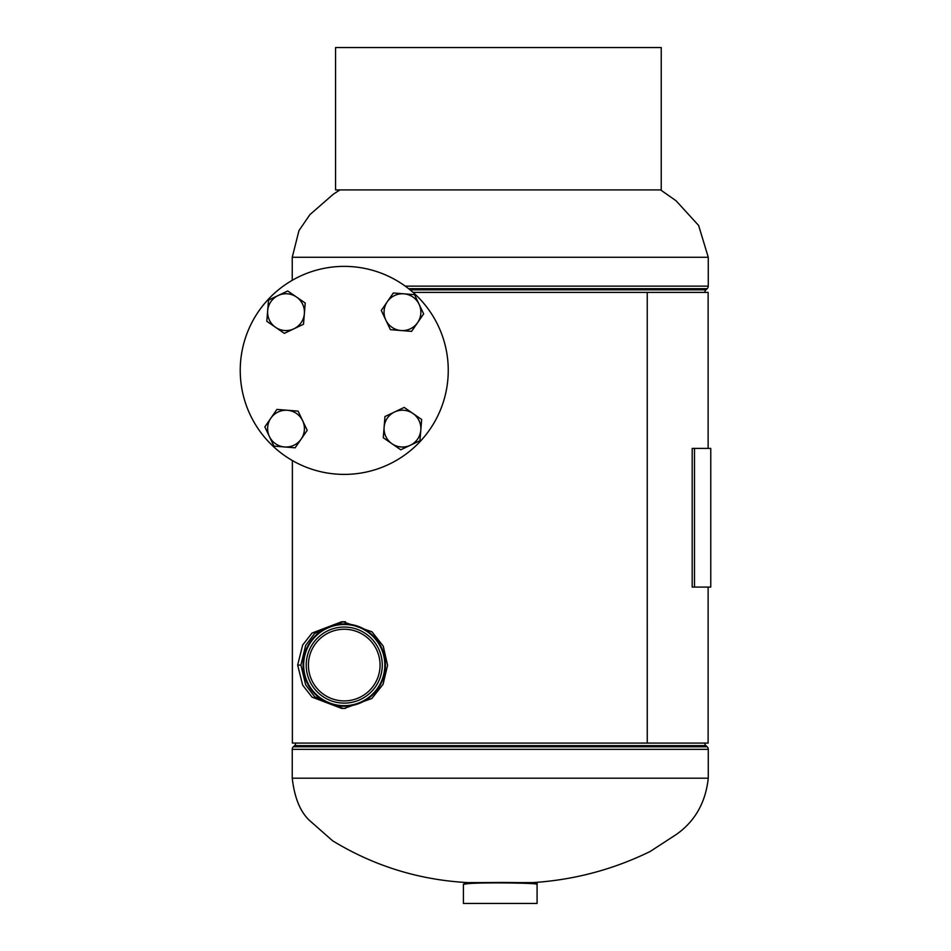 <?xml version="1.0" encoding="UTF-8"?>
<svg xmlns="http://www.w3.org/2000/svg" width="951" height="951" viewBox="0 0 951 951"><rect width="100%" height="100%" fill="white"/><g stroke="black" fill="none" stroke-linecap="round" stroke-linejoin="round"><path stroke-width="1.43" d="M345.498 621.764L341.706 621.74L312.023 633.057L302.656 645.051L297.663 665.082L302.656 685.136L312.059 697.131L341.706 708.424L344.238 708.424L371.865 698.474L383.063 684.34L387.58 665.284L383.229 646.145L372.019 631.821L342.978 621.764L314.603 633.461L305.651 645.372L300.908 665.082L305.663 684.815L314.65 696.75L342.978 708.4M342.99 708.4L345.51 708.4M292.373 460.546L292.373 743.088L647.251 743.088L647.251 292.385L708.126 292.385L708.126 448.397M413.031 292.385L647.251 292.385L647.274 743.088L708.126 743.088L708.126 587.076M295.702 743.088A3.471 3.471 0 0 1 294.596 745.632L293.348 746.785A3.471 3.471 0 0 0 292.242 749.329L292.242 778.191L708.269 778.191C705.642 802.466 695.062 821.177 676.541 834.312L650.175 851.478C613.145 869.583 574.012 879.96 532.762 882.611L516.108 882.611M704.798 743.088A3.471 3.471 0 0 0 705.915 745.632L707.164 746.785A3.471 3.471 0 0 1 708.269 749.329L708.269 778.191M485.188 882.611L467.749 882.611C419.011 879.948 373.945 865.992 332.565 840.755L309.8 820.713C300.35 812.083 294.501 797.901 292.242 778.191M704.798 292.385A3.471 3.471 0 0 1 705.915 289.841L707.164 288.688L408.597 288.688M660.6 189.927L676.018 200.732L698.64 225.482L708.269 257.281L708.269 286.144A3.471 3.471 0 0 1 707.164 288.688M708.269 257.281L292.242 257.281L292.242 280.319M464.397 884.204L464.706 883.859C473.075 882.29 522.491 881.755 534.64 883.741L537.089 884.275C539.906 883.027 471.851 881.946 464.397 884.204L468.831 883.503L464.73 883.859C473.313 881.137 548.656 883.42 535.77 883.859M537.089 884.275L537.089 903.45L463.422 903.45L463.422 884.275M344.238 700.911A35.829 35.829 0 0 1 308.409 665.082A35.829 35.829 0 0 1 344.238 629.253A35.829 35.829 0 0 1 380.067 665.082A35.829 35.829 0 0 1 344.238 700.911M344.238 623.915A41.166 41.166 0 0 1 385.417 665.082A41.166 41.166 0 0 1 344.238 706.248A41.166 41.166 0 0 1 303.072 665.082A41.166 41.166 0 0 1 344.238 623.915A41.143 41.143 0 0 1 385.393 665.082A41.143 41.143 0 0 1 344.238 706.224A41.155 41.155 0 0 1 303.096 665.082A41.155 41.155 0 0 1 344.238 623.927A41.155 41.155 0 0 1 385.393 665.082A41.155 41.155 0 0 1 344.238 706.236A41.143 41.143 0 0 1 303.096 665.082A41.143 41.143 0 0 1 344.238 623.939M344.238 627.054A38.028 38.028 0 0 1 382.266 665.082A38.028 38.028 0 0 1 344.238 703.11A38.028 38.028 0 0 1 306.21 665.082A38.028 38.028 0 0 1 344.238 627.054M344.238 624.498A40.584 40.584 0 0 1 384.822 665.082A40.584 40.584 0 0 1 344.238 705.666A40.584 40.584 0 0 1 303.654 665.082A40.584 40.584 0 0 1 344.238 624.498A40.584 40.584 0 0 1 384.822 665.082A40.584 40.584 0 0 1 344.238 705.666A40.584 40.584 0 0 1 303.654 665.082A40.584 40.584 0 0 1 344.238 624.498M344.238 624.403A40.679 40.679 0 0 1 384.917 665.082A40.679 40.679 0 0 1 344.238 705.761A40.679 40.679 0 0 1 303.559 665.082A40.679 40.679 0 0 1 344.238 624.403A40.679 40.679 0 0 1 384.917 665.082A40.679 40.679 0 0 1 344.238 705.761A40.679 40.679 0 0 1 303.571 665.082A40.679 40.679 0 0 1 344.238 624.403M344.238 624.308A40.774 40.774 0 0 1 385.012 665.082A40.774 40.774 0 0 1 344.238 705.856A40.774 40.774 0 0 1 303.464 665.082A40.774 40.774 0 0 1 344.238 624.308A40.774 40.774 0 0 1 385.012 665.082A40.774 40.774 0 0 1 344.238 705.856A40.774 40.774 0 0 1 303.476 665.082A40.774 40.774 0 0 1 344.238 624.308M344.238 624.213A40.869 40.869 0 0 1 385.107 665.082A40.869 40.869 0 0 1 344.238 705.951A40.869 40.869 0 0 1 303.369 665.082A40.869 40.869 0 0 1 344.238 624.213A40.869 40.869 0 0 1 385.107 665.082A40.869 40.869 0 0 1 344.238 705.951A40.869 40.869 0 0 1 303.381 665.082A40.869 40.869 0 0 1 344.238 624.213M344.238 624.129A40.964 40.964 0 0 1 385.203 665.082A40.964 40.964 0 0 1 344.238 706.046A40.964 40.964 0 0 1 303.274 665.082A40.964 40.964 0 0 1 344.238 624.118A40.964 40.964 0 0 1 385.203 665.082A40.964 40.964 0 0 1 344.238 706.046A40.964 40.964 0 0 1 303.286 665.082A40.964 40.964 0 0 1 344.238 624.129M344.238 624.034A41.048 41.048 0 0 1 385.298 665.082A41.048 41.048 0 0 1 344.238 706.129A41.059 41.059 0 0 1 303.191 665.082A41.059 41.059 0 0 1 344.238 624.022A41.059 41.059 0 0 1 385.298 665.082A41.059 41.059 0 0 1 344.238 706.141A41.048 41.048 0 0 1 303.191 665.082A41.048 41.048 0 0 1 344.238 624.034M270.702 296.843A104.004 104.004 0 0 0 270.702 443.939A104.004 104.004 0 0 0 417.786 443.939A104.004 104.004 0 0 0 417.786 296.843A104.004 104.004 0 0 0 240.234 370.391A104.004 104.004 0 0 0 344.238 474.394M417.786 443.939A104.004 104.004 0 0 0 344.238 266.387M276.896 409.417L264.83 426.916L269.383 436.509L273.947 446.114L295.131 447.814L307.209 430.316L298.091 411.117L276.896 409.417M284.539 446.97A18.414 18.414 0 0 1 270.869 418.167A18.414 18.414 0 0 1 302.644 420.722A18.414 18.414 0 0 1 284.539 446.97M335.572 189.927L661.242 189.927L661.242 47.55L335.572 47.55L335.572 189.927M694.492 587.076L710.766 587.076L710.766 448.397L694.492 448.397L694.492 587.076L692.185 587.076L692.185 448.397L694.492 448.397M305.223 303.048L287.725 290.982L278.12 295.535L268.515 300.1L266.815 321.283L284.313 333.361L303.512 324.243L305.223 303.048M267.671 310.692A18.414 18.414 0 0 1 296.474 297.009A18.414 18.414 0 0 1 293.918 328.796A18.414 18.414 0 0 1 267.671 310.692M411.581 331.376L423.659 313.878L414.541 294.667L393.345 292.967L381.28 310.466L385.833 320.071L390.397 329.664L411.581 331.376M403.937 293.823A18.414 18.414 0 0 1 417.62 322.627A18.414 18.414 0 0 1 385.833 320.071A18.414 18.414 0 0 1 403.937 293.823M383.265 437.733L400.763 449.799L410.356 445.246L419.962 440.682L421.662 419.498L404.175 407.42L384.965 416.55L383.265 437.733M420.817 430.09A18.414 18.414 0 0 1 392.014 443.772A18.414 18.414 0 0 1 394.57 411.985A18.414 18.414 0 0 1 420.817 430.09M300.908 665.082L297.663 665.082M294.596 745.632L705.915 745.632M293.348 746.785L707.164 746.785M292.242 749.329L708.269 749.329M705.915 289.841L410.036 289.841M708.269 286.144L405.233 286.144M292.242 257.281L298.971 230.594L309.919 214.629L333.361 194.17L339.911 189.927M536.744 883.931L535.805 883.859M531.68 883.503L531.68 882.611M468.831 883.538L468.831 882.611M464.706 883.859L463.767 883.931"/></g></svg>
